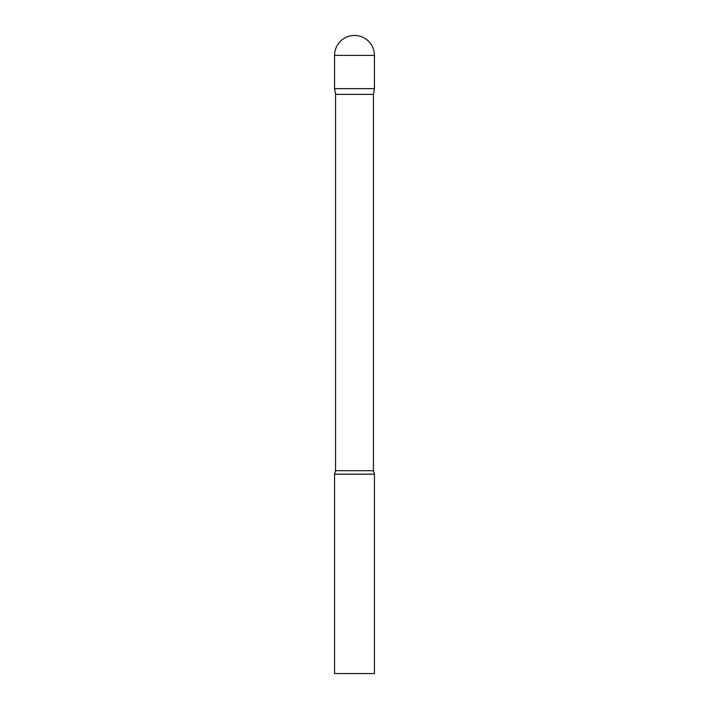 <?xml version="1.0" encoding="UTF-8"?>
<svg xmlns="http://www.w3.org/2000/svg" width="709" height="709" viewBox="0 0 709 709"><rect width="100%" height="100%" fill="white"/><g stroke="black" fill="none" stroke-linecap="round" stroke-linejoin="round"><path stroke-width="1.06" d="M373.43 94.359L373.43 470.696L335.57 470.696L335.57 94.359L373.43 94.359L374.441 88.625L334.559 88.625L374.441 88.625L374.441 55.391A19.941 19.941 0 0 0 354.5 35.45A19.941 19.941 0 0 0 334.559 55.391L374.441 55.391M335.57 94.359L334.559 88.625L334.559 55.391M354.5 474.144L334.559 474.144L334.559 673.55L374.441 673.55L374.441 474.144L354.5 474.144M335.57 470.696L334.559 474.144M373.43 470.696L374.441 474.144"/></g></svg>
